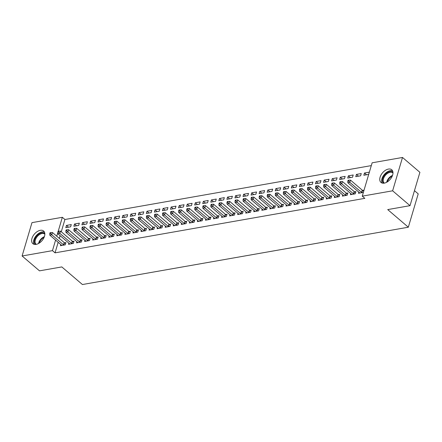 <?xml version="1.0" encoding="UTF-8"?>
<svg xmlns="http://www.w3.org/2000/svg" width="442" height="442" viewBox="0 0 442 442"><rect width="100%" height="100%" fill="white"/><g stroke="black" fill="none" stroke-linecap="round" stroke-linejoin="round"><path stroke-width="0.66" d="M384.286 183.132A8.31 5.039 130.5 0 1 380.971 182.419A8.31 5.039 130.5 0 1 381.048 174.96A8.31 5.039 130.5 0 1 388.452 169.071A8.31 5.039 130.5 0 1 391.767 169.783A8.31 5.039 130.5 0 1 391.689 177.242A8.31 5.039 130.5 0 1 384.286 183.132M36.15 244.371A8.31 5.039 130.5 0 1 32.835 243.664A8.31 5.039 130.5 0 1 32.912 236.205A8.31 5.039 130.5 0 1 40.316 230.315A8.31 5.039 130.5 0 1 43.631 231.028A8.31 5.039 130.5 0 1 43.554 238.487A8.31 5.039 130.5 0 1 36.15 244.371M371.308 165.606L64.919 219.503L62.344 217.298L58.195 231.315M372.136 162.805L402.502 157.463L392.629 190.806L362.258 196.149L372.136 162.805M392.629 190.806L410.021 205.668L419.9 172.325L402.502 157.463M414.463 190.668L418.209 193.867L408.331 227.21L82.427 284.538L61.808 266.924L39.498 270.847L22.1 255.984L31.979 222.641L62.344 217.298M356.429 174.413L355.76 176.667L360.595 175.817L361.258 173.562L356.429 174.413L358.501 176.187M350.766 193.535L350.418 194.69L355.252 193.839L355.921 191.59L354.617 191.817M340.318 177.248L339.649 179.502L344.484 178.651L345.152 176.397L340.318 177.248L342.39 179.021M334.655 196.364L334.312 197.524L339.141 196.673L339.81 194.425L338.506 194.651M324.207 180.082L323.538 182.336L328.373 181.485L329.041 179.231L324.207 180.082L326.279 181.855M318.544 199.198L318.201 200.359L323.036 199.508L323.699 197.254L322.395 197.486M308.096 182.916L307.428 185.17L312.262 184.32L312.93 182.065L308.096 182.916L310.168 184.69M302.433 202.033L302.09 203.193L306.925 202.342L307.593 200.088L306.289 200.32M291.985 185.75L291.322 188.005L296.151 187.154L296.82 184.9L291.985 185.75L294.063 187.524M286.322 204.867L285.98 206.027L290.814 205.176L291.482 202.922L290.179 203.154M275.88 188.585L275.211 190.839L280.04 189.988L280.709 187.734L275.88 188.585L277.952 190.353M270.217 207.701L269.869 208.862L274.703 208.011L275.372 205.757L274.068 205.989M259.769 191.419L259.1 193.673L263.935 192.822L264.598 190.568L259.769 191.419L261.841 193.187M254.106 210.536L253.763 211.696L258.592 210.845L259.261 208.591L257.957 208.823M243.658 194.253L242.989 196.508L247.824 195.657L248.492 193.403L243.658 194.253L245.73 196.021M237.995 213.37L237.652 214.53L242.487 213.679L243.15 211.425L241.846 211.657M227.547 197.088L226.879 199.342L231.713 198.491L232.382 196.237L227.547 197.088L229.619 198.856M221.884 216.204L221.541 217.365L226.376 216.514L227.044 214.26L225.74 214.492M211.436 199.922L210.773 202.171L215.602 201.325L216.271 199.071L211.436 199.922L213.508 201.69M205.773 219.039L205.431 220.199L210.265 219.348L210.933 217.094L209.63 217.326M195.331 202.756L194.662 205.005L199.491 204.16L200.16 201.906L195.331 202.756L197.403 204.524M189.668 221.873L189.32 223.033L194.154 222.182L194.823 219.928L193.519 220.155M179.22 205.591L178.551 207.839L183.386 206.989L184.049 204.74L179.22 205.591L181.292 207.359M173.557 224.707L173.214 225.868L178.043 225.017L178.712 222.762L177.408 222.989M163.109 208.42L162.441 210.674L167.275 209.823L167.943 207.574L163.109 208.42L165.181 210.193M157.446 227.542L157.103 228.696L161.938 227.851L162.601 225.597L161.297 225.823M146.998 211.254L146.33 213.508L151.164 212.657L151.833 210.409L146.998 211.254L149.07 213.027M141.335 230.376L140.992 231.531L145.827 230.68L146.495 228.431L145.191 228.658M130.887 214.088L130.219 216.342L135.053 215.492L135.722 213.237L130.887 214.088L132.959 215.862M125.224 233.21L124.882 234.365L129.716 233.514L130.384 231.265L129.081 231.492M114.776 216.923L114.113 219.177L118.942 218.326L119.611 216.072L114.776 216.923L116.854 218.696M109.119 236.039L108.771 237.199L113.605 236.348L114.274 234.1L112.97 234.326M98.671 219.757L98.002 222.011L102.837 221.16L103.5 218.906L98.671 219.757L100.743 221.53M93.008 238.873L92.665 240.034L97.494 239.183L98.163 236.934L96.859 237.161M82.56 222.591L81.892 224.845L86.726 223.995L87.394 221.74L82.56 222.591L84.632 224.365M76.897 241.708L76.554 242.868L81.389 242.017L82.052 239.763L80.748 239.995M66.449 225.426L65.781 227.68L70.615 226.829L71.284 224.575L66.449 225.426L68.521 227.199M60.786 244.542L60.444 245.702L65.278 244.851L65.941 242.597L64.642 242.829M64.919 219.503L61.283 231.774M60.129 235.68L59.322 238.398M58.167 242.304L55.046 252.846L364.838 198.347L362.258 196.149M68.841 243.128L68.499 244.288L73.333 243.437L73.996 241.183L72.692 241.409M74.505 224.011L73.836 226.26L78.67 225.409L79.339 223.16L74.505 224.011L76.576 225.779M84.952 240.293L84.61 241.454L89.439 240.603L90.107 238.348L88.803 238.575M90.616 221.177L89.947 223.425L94.781 222.58L95.45 220.326L90.616 221.177L92.687 222.945M101.063 237.459L100.715 238.619L105.55 237.768L106.218 235.514L104.914 235.746M106.726 218.342L106.058 220.591L110.892 219.746L111.555 217.492L106.726 218.342L108.798 220.11M117.169 234.625L116.826 235.785L121.66 234.934L122.329 232.68L121.025 232.912M122.832 215.508L122.169 217.762L126.998 216.912L127.666 214.657L122.832 215.508L124.909 217.276M133.28 231.79L132.937 232.951L137.771 232.1L138.44 229.846L137.136 230.078M138.943 212.674L138.274 214.928L143.109 214.077L143.777 211.823L138.943 212.674L141.015 214.442M149.39 228.956L149.048 230.116L153.882 229.265L154.545 227.011L153.241 227.243M155.054 209.84L154.385 212.094L159.219 211.243L159.888 208.989L155.054 209.84L157.125 211.607M165.501 226.122L165.159 227.282L169.988 226.431L170.656 224.177L169.352 224.409M171.165 207.005L170.496 209.259L175.33 208.409L175.999 206.154L171.165 207.005L173.236 208.779M181.612 223.287L181.27 224.448L186.099 223.597L186.767 221.343L185.463 221.575M187.275 204.171L186.607 206.425L191.441 205.574L192.104 203.32L187.275 204.171L189.347 205.944M197.718 220.453L197.375 221.613L202.209 220.762L202.878 218.508L201.574 218.74M203.381 201.337L202.718 203.591L207.547 202.74L208.215 200.486L203.381 201.337L205.458 203.11M213.829 217.619L213.486 218.779L218.32 217.928L218.989 215.679L217.685 215.906M219.492 198.502L218.823 200.756L223.658 199.906L224.326 197.651L219.492 198.502L221.564 200.276M229.939 214.784L229.597 215.945L234.431 215.094L235.094 212.845L233.79 213.072M235.603 195.668L234.934 197.922L239.768 197.071L240.437 194.817L235.603 195.668L237.674 197.441M246.05 211.956L245.708 213.11L250.537 212.259L251.205 210.011L249.901 210.237M251.713 192.834L251.045 195.088L255.879 194.237L256.548 191.983L251.713 192.834L253.785 194.607M262.161 209.121L261.819 210.276L266.648 209.431L267.316 207.176L266.012 207.403M267.824 189.999L267.156 192.253L271.99 191.403L272.653 189.154L267.824 189.999L269.896 191.773M278.267 206.287L277.924 207.442L282.758 206.596L283.427 204.342L282.123 204.569M283.93 187.165L283.267 189.419L288.096 188.568L288.764 186.32L283.93 187.165L286.007 188.938M294.378 203.453L294.035 204.613L298.869 203.762L299.538 201.508L298.234 201.734M300.041 184.336L299.372 186.585L304.207 185.734L304.875 183.485L300.041 184.336L302.113 186.104M310.488 200.618L310.146 201.779L314.98 200.928L315.643 198.673L314.345 198.9M316.152 181.502L315.483 183.75L320.317 182.905L320.986 180.651L316.152 181.502L318.223 183.27M326.599 197.784L326.257 198.944L331.091 198.093L331.754 195.839L330.45 196.071M332.262 178.667L331.594 180.916L336.428 180.071L337.097 177.817L332.262 178.667L334.334 180.435M342.71 194.95L342.368 196.11L347.197 195.259L347.865 193.005L346.561 193.237M348.373 175.833L347.705 178.087L352.539 177.236L353.202 174.982L348.373 175.833L350.445 177.601M358.821 192.115L358.473 193.276L363.307 192.425L363.976 190.171L362.672 190.403M364.479 172.999L363.816 175.253L368.645 174.402L369.313 172.148L364.479 172.999L366.556 174.767M55.046 252.846L52.465 250.642L22.1 255.984M410.021 205.668L387.711 209.591L408.331 227.21M57.819 232.569L56.747 236.194M55.587 240.105L52.465 250.642M63.532 244.813L64.201 242.559L52.471 232.542L51.802 234.796L63.532 244.813A1.066 0.503 -163.5 0 0 63.83 245.012L63.974 245.083M50.565 233.509L50.83 232.608L50.023 232.752L49.758 233.652L50.565 233.509L51.802 234.796L49.791 235.15L61.515 245.166A1.066 0.503 -163.5 0 1 61.698 245.382L61.747 245.476M64.201 242.559A1.066 0.503 -163.5 0 0 64.499 242.757L65.714 243.376M52.471 232.542L50.83 232.608M49.758 233.652L49.791 235.15M71.587 243.398L72.256 241.144L60.526 231.127L59.858 233.376L71.587 243.398A1.066 0.503 -163.5 0 0 71.886 243.592L72.029 243.664M58.62 232.094L58.885 231.194L58.079 231.332L57.814 232.232L58.62 232.094L59.858 233.376L57.847 233.73L69.571 243.752A1.066 0.503 -163.5 0 1 69.753 243.967L69.803 244.056M72.256 241.144A1.066 0.503 -163.5 0 0 72.554 241.338L73.77 241.956M60.526 231.127L58.885 231.194M57.814 232.232L57.847 233.73M79.643 241.978L80.311 239.73L68.582 229.707L67.913 231.962L79.643 241.978A1.066 0.503 -163.5 0 0 79.941 242.177L80.085 242.249M66.676 230.674L66.941 229.774L66.134 229.917L65.869 230.818L66.676 230.674L67.913 231.962L65.902 232.315L77.626 242.332A1.066 0.503 -163.5 0 1 77.809 242.547L77.858 242.641M80.311 239.73A1.066 0.503 -163.5 0 0 80.61 239.923L81.825 240.542M68.582 229.707L66.941 229.774M65.869 230.818L65.902 232.315M35.487 244.454A7.194 4.359 130.5 0 1 36.233 236.674A7.194 4.359 130.5 0 1 44.824 233.52M44.852 234.249A6.658 4.039 -49.5 0 0 44.686 234.1A6.658 4.039 -49.5 0 0 36.835 237.111A6.658 4.039 -49.5 0 0 36.034 244.222A6.658 4.039 -49.5 0 0 36.211 244.36M44.415 232.039A8.26 5.006 -49.5 0 0 35.669 236.343A8.26 5.006 -49.5 0 0 33.962 244.277M383.623 183.209A7.194 4.359 130.5 0 1 384.363 175.43A7.194 4.359 130.5 0 1 392.96 172.281M392.982 173.01A6.658 4.039 -49.5 0 0 392.822 172.855A6.658 4.039 -49.5 0 0 384.971 175.872A6.658 4.039 -49.5 0 0 384.17 182.982A6.658 4.039 -49.5 0 0 384.347 183.121M392.551 170.8A8.26 5.006 -49.5 0 0 383.8 175.104A8.26 5.006 -49.5 0 0 382.092 183.038M87.698 240.564L88.361 238.31L76.637 228.293L75.969 230.542L87.698 240.564A1.066 0.503 -163.5 0 0 87.997 240.757L88.135 240.829M74.726 229.26L74.996 228.359L74.19 228.497L73.925 229.398L74.726 229.26L75.969 230.542L73.958 230.901L85.682 240.918A1.066 0.503 -163.5 0 1 85.864 241.133L85.914 241.222M88.361 238.31A1.066 0.503 -163.5 0 0 88.665 238.503L89.881 239.128M76.637 228.293L74.996 228.359M73.925 229.398L73.958 230.901M95.754 239.144L96.417 236.895L84.693 226.873L84.024 229.127L95.754 239.144A1.066 0.503 -163.5 0 0 96.052 239.343L96.19 239.415M82.781 227.84L83.052 226.939L82.245 227.083L81.98 227.984L82.781 227.84L84.024 229.127L82.013 229.481L93.737 239.498A1.066 0.503 -163.5 0 1 93.919 239.719L93.969 239.807M96.417 236.895A1.066 0.503 -163.5 0 0 96.715 237.089L97.931 237.708M84.693 226.873L83.052 226.939M81.98 227.984L82.013 229.481M103.804 237.73L104.472 235.475L92.748 225.459L92.08 227.713L103.804 237.73A1.066 0.503 -163.5 0 0 104.108 237.923L104.246 237.995M90.837 226.426L91.107 225.525L90.301 225.663L90.03 226.569L90.837 226.426L92.08 227.713L90.063 228.066L101.793 238.083A1.066 0.503 -163.5 0 1 101.975 238.299L102.019 238.387M104.472 235.475A1.066 0.503 -163.5 0 0 104.771 235.669L105.986 236.293M92.748 225.459L91.107 225.525M90.03 226.569L90.063 228.066M111.859 236.31L112.528 234.061L100.804 224.039L100.135 226.293L111.859 236.31A1.066 0.503 -163.5 0 0 112.157 236.509L112.301 236.581M98.892 225.006L99.157 224.105L98.356 224.249L98.085 225.149L98.892 225.006L100.135 226.293L98.118 226.647L109.848 236.669A1.066 0.503 -163.5 0 1 110.03 236.884L110.075 236.973M112.528 234.061A1.066 0.503 -163.5 0 0 112.826 234.254L114.042 234.873M100.804 224.039L99.157 224.105M98.085 225.149L98.118 226.647M119.915 234.895L120.583 232.641L108.859 222.624L108.191 224.879L119.915 234.895A1.066 0.503 -163.5 0 0 120.213 235.089L120.357 235.161M106.947 223.591L107.213 222.691L106.411 222.829L106.141 223.735L106.947 223.591L108.191 224.879L106.174 225.232L117.904 235.249A1.066 0.503 -163.5 0 1 118.086 235.464L118.13 235.553M120.583 232.641A1.066 0.503 -163.5 0 0 120.881 232.84L122.097 233.459M108.859 222.624L107.213 222.691M106.141 223.735L106.174 225.232M127.97 233.475L128.639 231.227L116.909 221.204L116.246 223.459L127.97 233.475A1.066 0.503 -163.5 0 0 128.268 233.674L128.412 233.746M115.003 222.171L115.268 221.271L114.461 221.414L114.196 222.315L115.003 222.171L116.246 223.459L114.229 223.812L125.959 233.835A1.066 0.503 -163.5 0 1 126.141 234.05L126.185 234.138M128.639 231.227A1.066 0.503 -163.5 0 0 128.937 231.42L130.152 232.039M116.909 221.204L115.268 221.271M114.196 222.315L114.229 223.812M136.025 232.061L136.694 229.807L124.964 219.79L124.301 222.044L136.025 232.061A1.066 0.503 -163.5 0 0 136.324 232.254L136.468 232.326M123.058 220.757L123.324 219.856L122.517 220L122.252 220.901L123.058 220.757L124.301 222.044L122.285 222.398L134.014 232.415A1.066 0.503 -163.5 0 1 134.197 232.63L134.241 232.719M136.694 229.807A1.066 0.503 -163.5 0 0 136.992 230.006L138.208 230.625M124.964 219.79L123.324 219.856M122.252 220.901L122.285 222.398M144.081 230.647L144.749 228.392L133.02 218.37L132.351 220.624L144.081 230.647A1.066 0.503 -163.5 0 0 144.379 230.84L144.523 230.912M131.114 219.343L131.379 218.436L130.572 218.58L130.307 219.481L131.114 219.343L132.351 220.624L130.34 220.978L142.064 231A1.066 0.503 -163.5 0 1 142.247 231.216L142.296 231.304M144.749 228.392A1.066 0.503 -163.5 0 0 145.048 228.586L146.263 229.205M133.02 218.37L131.379 218.436M130.307 219.481L130.34 220.978M152.136 229.227L152.805 226.973L141.075 216.956L140.407 219.21L152.136 229.227A1.066 0.503 -163.5 0 0 152.435 229.42L152.578 229.497M139.169 217.923L139.434 217.022L138.628 217.166L138.363 218.066L139.169 217.923L140.407 219.21L138.396 219.563L150.12 229.58A1.066 0.503 -163.5 0 1 150.302 229.796L150.352 229.884M152.805 226.973A1.066 0.503 -163.5 0 0 153.103 227.171L154.319 227.79M141.075 216.956L139.434 217.022M138.363 218.066L138.396 219.563M160.192 227.812L160.86 225.558L149.131 215.536L148.462 217.79L160.192 227.812A1.066 0.503 -163.5 0 0 160.49 228.006L160.634 228.078M147.225 216.508L147.49 215.608L146.683 215.746L146.418 216.646L147.225 216.508L148.462 217.79L146.451 218.144L158.175 228.166A1.066 0.503 -163.5 0 1 158.358 228.381L158.407 228.47M160.86 225.558A1.066 0.503 -163.5 0 0 161.159 225.752L162.374 226.37M149.131 215.536L147.49 215.608M146.418 216.646L146.451 218.144M168.247 226.392L168.91 224.138L157.186 214.121L156.518 216.376L168.247 226.392A1.066 0.503 -163.5 0 0 168.546 226.591L168.684 226.663M155.275 215.088L155.545 214.188L154.739 214.331L154.473 215.232L155.275 215.088L156.518 216.376L154.507 216.729L166.231 226.746A1.066 0.503 -163.5 0 1 166.413 226.961L166.463 227.05M168.91 224.138A1.066 0.503 -163.5 0 0 169.214 224.337L170.43 224.956M157.186 214.121L155.545 214.188M154.473 215.232L154.507 216.729M176.303 224.978L176.966 222.724L165.242 212.707L164.573 214.956L176.303 224.978A1.066 0.503 -163.5 0 0 176.601 225.171L176.739 225.243M163.33 213.674L163.601 212.773L162.794 212.911L162.529 213.812L163.33 213.674L164.573 214.956L162.562 215.309L174.286 225.332A1.066 0.503 -163.5 0 1 174.468 225.547L174.518 225.635M176.966 222.724A1.066 0.503 -163.5 0 0 177.264 222.917L178.485 223.536M165.242 212.707L163.601 212.773M162.529 213.812L162.562 215.309M184.353 223.558L185.021 221.304L173.297 211.287L172.629 213.541L184.353 223.558A1.066 0.503 -163.5 0 0 184.657 223.757L184.795 223.829M171.385 212.254L171.656 211.353L170.85 211.497L170.579 212.398L171.385 212.254L172.629 213.541L170.612 213.895L182.342 223.912A1.066 0.503 -163.5 0 1 182.524 224.127L182.568 224.221M185.021 221.304A1.066 0.503 -163.5 0 0 185.32 221.503L186.535 222.122M173.297 211.287L171.656 211.353M170.579 212.398L170.612 213.895M192.408 222.144L193.077 219.889L181.353 209.873L180.684 212.121L192.408 222.144A1.066 0.503 -163.5 0 0 192.706 222.337L192.85 222.409M179.441 210.84L179.706 209.939L178.905 210.077L178.634 210.978L179.441 210.84L180.684 212.121L178.667 212.48L190.397 222.497A1.066 0.503 -163.5 0 1 190.579 222.713L190.624 222.801M193.077 219.889A1.066 0.503 -163.5 0 0 193.375 220.083L194.59 220.702M181.353 209.873L179.706 209.939M178.634 210.978L178.667 212.48M200.464 220.724L201.132 218.475L189.408 208.453L188.74 210.707L200.464 220.724A1.066 0.503 -163.5 0 0 200.762 220.923L200.906 220.994M187.496 209.42L187.762 208.519L186.96 208.663L186.69 209.563L187.496 209.42L188.74 210.707L186.723 211.061L198.452 221.077A1.066 0.503 -163.5 0 1 198.635 221.293L198.679 221.387M201.132 218.475A1.066 0.503 -163.5 0 0 201.43 218.668L202.646 219.287M189.408 208.453L187.762 208.519M186.69 209.563L186.723 211.061M208.519 219.309L209.188 217.055L197.458 207.038L196.795 209.287L208.519 219.309A1.066 0.503 -163.5 0 0 208.817 219.503L208.961 219.575M195.552 208.005L195.817 207.105L195.01 207.243L194.745 208.143L195.552 208.005L196.795 209.287L194.778 209.646L206.508 219.663A1.066 0.503 -163.5 0 1 206.69 219.878L206.734 219.967M209.188 217.055A1.066 0.503 -163.5 0 0 209.486 217.249L210.701 217.873M197.458 207.038L195.817 207.105M194.745 208.143L194.778 209.646M216.574 217.889L217.243 215.641L205.513 205.618L204.85 207.873L216.574 217.889A1.066 0.503 -163.5 0 0 216.873 218.088L217.016 218.16M203.607 206.585L203.873 205.685L203.066 205.828L202.801 206.729L203.607 206.585L204.85 207.873L202.834 208.226L214.563 218.243A1.066 0.503 -163.5 0 1 214.746 218.464L214.79 218.552M217.243 215.641A1.066 0.503 -163.5 0 0 217.541 215.834L218.757 216.453M205.513 205.618L203.873 205.685M202.801 206.729L202.834 208.226M224.63 216.475L225.298 214.221L213.569 204.204L212.9 206.458L224.63 216.475A1.066 0.503 -163.5 0 0 224.928 216.668L225.072 216.74M211.663 205.171L211.928 204.27L211.121 204.408L210.856 205.315L211.663 205.171L212.9 206.458L210.889 206.812L222.619 216.829A1.066 0.503 -163.5 0 1 222.801 217.044L222.845 217.132M225.298 214.221A1.066 0.503 -163.5 0 0 225.597 214.414L226.812 215.039M213.569 204.204L211.928 204.27M210.856 205.315L210.889 206.812M232.685 215.055L233.354 212.806L221.624 202.784L220.956 205.038L232.685 215.055A1.066 0.503 -163.5 0 0 232.984 215.254L233.127 215.326M219.718 203.751L219.983 202.85L219.177 202.994L218.912 203.895L219.718 203.751L220.956 205.038L218.945 205.392L230.669 215.414A1.066 0.503 -163.5 0 1 230.851 215.63L230.901 215.718M233.354 212.806A1.066 0.503 -163.5 0 0 233.652 213L234.868 213.619M221.624 202.784L219.983 202.85M218.912 203.895L218.945 205.392M240.741 213.641L241.409 211.387L229.68 201.37L229.011 203.624L240.741 213.641A1.066 0.503 -163.5 0 0 241.039 213.834L241.183 213.906M227.774 202.337L228.039 201.436L227.232 201.58L226.967 202.48L227.774 202.337L229.011 203.624L227 203.977L238.724 213.994A1.066 0.503 -163.5 0 1 238.907 214.21L238.956 214.298M241.409 211.387A1.066 0.503 -163.5 0 0 241.708 211.585L242.923 212.204M229.68 201.37L228.039 201.436M226.967 202.48L227 203.977M248.796 212.226L249.459 209.972L237.735 199.95L237.067 202.204L248.796 212.226A1.066 0.503 -163.5 0 0 249.095 212.42L249.233 212.492M235.824 200.922L236.094 200.016L235.288 200.16L235.022 201.06L235.824 200.922L237.067 202.204L235.056 202.558L246.78 212.58A1.066 0.503 -163.5 0 1 246.962 212.795L247.012 212.884M249.459 209.972A1.066 0.503 -163.5 0 0 249.763 210.165L250.979 210.784M237.735 199.95L236.094 200.016M235.022 201.06L235.056 202.558M256.852 210.806L257.515 208.552L245.791 198.535L245.122 200.79L256.852 210.806A1.066 0.503 -163.5 0 0 257.15 211L257.288 211.072M243.879 199.502L244.15 198.602L243.343 198.745L243.078 199.646L243.879 199.502L245.122 200.79L243.111 201.143L254.835 211.16A1.066 0.503 -163.5 0 1 255.017 211.375L255.067 211.464M257.515 208.552A1.066 0.503 -163.5 0 0 257.813 208.751L259.034 209.37M245.791 198.535L244.15 198.602M243.078 199.646L243.111 201.143M264.907 209.392L265.57 207.138L253.846 197.115L253.178 199.37L264.907 209.392A1.066 0.503 -163.5 0 0 265.206 209.585L265.344 209.657M251.934 198.088L252.205 197.182L251.399 197.325L251.128 198.226L251.934 198.088L253.178 199.37L251.167 199.723L262.891 209.746A1.066 0.503 -163.5 0 1 263.073 209.961L263.123 210.049M265.57 207.138A1.066 0.503 -163.5 0 0 265.869 207.331L267.084 207.95M253.846 197.115L252.205 197.182M251.128 198.226L251.167 199.723M272.957 207.972L273.626 205.718L261.902 195.701L261.233 197.955L272.957 207.972A1.066 0.503 -163.5 0 0 273.255 208.165L273.399 208.243M259.99 196.668L260.255 195.767L259.454 195.911L259.183 196.812L259.99 196.668L261.233 197.955L259.216 198.309L270.946 208.326A1.066 0.503 -163.5 0 1 271.128 208.541L271.173 208.63M273.626 205.718A1.066 0.503 -163.5 0 0 273.924 205.917L275.139 206.536M261.902 195.701L260.255 195.767M259.183 196.812L259.216 198.309M281.013 206.558L281.681 204.303L269.957 194.287L269.288 196.535L281.013 206.558A1.066 0.503 -163.5 0 0 281.311 206.751L281.455 206.823M268.045 195.253L268.311 194.353L267.509 194.491L267.239 195.392L268.045 195.253L269.288 196.535L267.272 196.889L279.001 206.911A1.066 0.503 -163.5 0 1 279.184 207.127L279.228 207.215M281.681 204.303A1.066 0.503 -163.5 0 0 281.979 204.497L283.195 205.116M269.957 194.287L268.311 194.353M267.239 195.392L267.272 196.889M289.068 205.138L289.737 202.884L278.007 192.867L277.344 195.121L289.068 205.138A1.066 0.503 -163.5 0 0 289.366 205.337L289.51 205.408M276.101 193.834L276.366 192.933L275.565 193.077L275.294 193.977L276.101 193.834L277.344 195.121L275.327 195.475L287.057 205.491A1.066 0.503 -163.5 0 1 287.239 205.707L287.283 205.795M289.737 202.884A1.066 0.503 -163.5 0 0 290.035 203.082L291.25 203.701M278.007 192.867L276.366 192.933M275.294 193.977L275.327 195.475M297.123 203.723L297.792 201.469L286.062 191.452L285.399 193.701L297.123 203.723A1.066 0.503 -163.5 0 0 297.422 203.917L297.565 203.989M284.156 192.419L284.421 191.519L283.615 191.657L283.35 192.557L284.156 192.419L285.399 193.701L283.383 194.055L295.112 204.077A1.066 0.503 -163.5 0 1 295.295 204.292L295.339 204.381M297.792 201.469A1.066 0.503 -163.5 0 0 298.09 201.662L299.306 202.281M286.062 191.452L284.421 191.519M283.35 192.557L283.383 194.055M305.179 202.303L305.847 200.049L294.118 190.032L293.455 192.287L305.179 202.303A1.066 0.503 -163.5 0 0 305.477 202.502L305.621 202.574M292.212 190.999L292.477 190.099L291.67 190.242L291.405 191.143L292.212 190.999L293.455 192.287L291.438 192.64L303.168 202.657A1.066 0.503 -163.5 0 1 303.35 202.872L303.394 202.966M305.847 200.049A1.066 0.503 -163.5 0 0 306.146 200.248L307.361 200.867M294.118 190.032L292.477 190.099M291.405 191.143L291.438 192.64M313.234 200.889L313.903 198.635L302.173 188.618L301.505 190.867L313.234 200.889A1.066 0.503 -163.5 0 0 313.533 201.082L313.676 201.154M300.267 189.585L300.532 188.684L299.726 188.822L299.461 189.723L300.267 189.585L301.505 190.867L299.494 191.226L311.218 201.243A1.066 0.503 -163.5 0 1 311.4 201.458L311.45 201.546M313.903 198.635A1.066 0.503 -163.5 0 0 314.201 198.828L315.417 199.447M302.173 188.618L300.532 188.684M299.461 189.723L299.494 191.226M321.29 199.469L321.958 197.22L310.229 187.198L309.56 189.452L321.29 199.469A1.066 0.503 -163.5 0 0 321.588 199.668L321.732 199.74M308.323 188.165L308.588 187.264L307.781 187.408L307.516 188.309L308.323 188.165L309.56 189.452L307.549 189.806L319.273 199.823A1.066 0.503 -163.5 0 1 319.456 200.038L319.505 200.132M321.958 197.22A1.066 0.503 -163.5 0 0 322.257 197.414L323.472 198.033M310.229 187.198L308.588 187.264M307.516 188.309L307.549 189.806M329.345 198.055L330.014 195.8L318.284 185.784L317.616 188.032L329.345 198.055A1.066 0.503 -163.5 0 0 329.644 198.248L329.787 198.32M316.373 186.751L316.643 185.85L315.837 185.988L315.571 186.894L316.373 186.751L317.616 188.032L315.605 188.391L327.329 198.408A1.066 0.503 -163.5 0 1 327.511 198.624L327.561 198.712M330.014 195.8A1.066 0.503 -163.5 0 0 330.312 195.994L331.528 196.618M318.284 185.784L316.643 185.85M315.571 186.894L315.605 188.391M337.401 196.635L338.064 194.386L326.34 184.364L325.671 186.618L337.401 196.635A1.066 0.503 -163.5 0 0 337.699 196.834L337.837 196.905M324.428 185.331L324.699 184.43L323.892 184.574L323.627 185.474L324.428 185.331L325.671 186.618L323.66 186.972L335.384 196.994A1.066 0.503 -163.5 0 1 335.566 197.209L335.616 197.298M338.064 194.386A1.066 0.503 -163.5 0 0 338.362 194.579L339.583 195.198M326.34 184.364L324.699 184.43M323.627 185.474L323.66 186.972M345.456 195.22L346.119 192.966L334.395 182.949L333.727 185.204L345.456 195.22A1.066 0.503 -163.5 0 0 345.754 195.414L345.893 195.486M332.483 183.916L332.754 183.016L331.948 183.154L331.682 184.06L332.483 183.916L333.727 185.204L331.715 185.557L343.44 195.574A1.066 0.503 -163.5 0 1 343.622 195.789L343.672 195.878M346.119 192.966A1.066 0.503 -163.5 0 0 346.418 193.165L347.633 193.784M334.395 182.949L332.754 183.016M331.682 184.06L331.715 185.557M353.506 193.8L354.175 191.552L342.451 181.529L341.782 183.784L353.506 193.8A1.066 0.503 -163.5 0 0 353.81 193.999L353.948 194.071M340.539 182.496L340.81 181.596L340.003 181.739L339.732 182.64L340.539 182.496L341.782 183.784L339.765 184.137L351.495 194.16A1.066 0.503 -163.5 0 1 351.677 194.375L351.721 194.463M354.175 191.552A1.066 0.503 -163.5 0 0 354.473 191.745L355.688 192.364M342.451 181.529L340.81 181.596M339.732 182.64L339.765 184.137M361.562 192.386L362.23 190.132L350.506 180.115L349.837 182.369L361.562 192.386A1.066 0.503 -163.5 0 0 361.86 192.579L362.004 192.651M348.594 181.082L348.86 180.181L348.058 180.325L347.788 181.226L348.594 181.082L349.837 182.369L347.821 182.723L359.55 192.74A1.066 0.503 -163.5 0 1 359.733 192.955L359.777 193.043M362.23 190.132A1.066 0.503 -163.5 0 0 362.528 190.331L363.744 190.95M350.506 180.115L348.86 180.181M347.788 181.226L347.821 182.723M63.83 245.012L64.499 242.757M71.886 243.592L72.554 241.338M79.941 242.177L80.61 239.923M38.531 243.514A6.658 4.039 130.5 0 1 40.194 239.978A6.658 4.039 130.5 0 1 44.377 236.674M44.112 237.365A6.442 3.906 -49.5 0 0 40.625 240.321A6.442 3.906 -49.5 0 0 39.172 243.144M386.667 182.275A6.658 4.039 130.5 0 1 388.325 178.739A6.658 4.039 130.5 0 1 392.513 175.435M392.242 176.12A6.442 3.906 -49.5 0 0 388.761 179.076A6.442 3.906 -49.5 0 0 387.308 181.9M87.997 240.757L88.665 238.503M96.052 239.343L96.715 237.089M104.108 237.923L104.771 235.669M112.157 236.509L112.826 234.254M120.213 235.089L120.881 232.84M128.268 233.674L128.937 231.42M136.324 232.254L136.992 230.006M144.379 230.84L145.048 228.586M152.435 229.42L153.103 227.171M160.49 228.006L161.159 225.752M168.546 226.591L169.214 224.337M176.601 225.171L177.264 222.917M184.657 223.757L185.32 221.503M192.706 222.337L193.375 220.083M200.762 220.923L201.43 218.668M208.817 219.503L209.486 217.249M216.873 218.088L217.541 215.834M224.928 216.668L225.597 214.414M232.984 215.254L233.652 213M241.039 213.834L241.708 211.585M249.095 212.42L249.763 210.165M257.15 211L257.813 208.751M265.206 209.585L265.869 207.331M273.255 208.165L273.924 205.917M281.311 206.751L281.979 204.497M289.366 205.337L290.035 203.082M297.422 203.917L298.09 201.662M305.477 202.502L306.146 200.248M313.533 201.082L314.201 198.828M321.588 199.668L322.257 197.414M329.644 198.248L330.312 195.994M337.699 196.834L338.362 194.579M345.754 195.414L346.418 193.165M353.81 193.999L354.473 191.745M361.86 192.579L362.528 190.331"/></g></svg>
